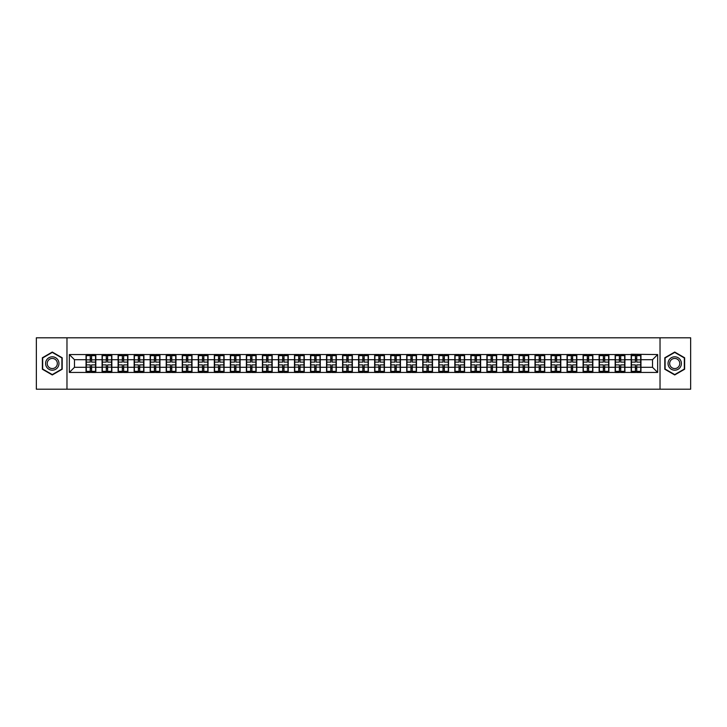 <?xml version="1.0" encoding="UTF-8"?>
<svg xmlns="http://www.w3.org/2000/svg" width="727" height="727" viewBox="0 0 727 727"><rect width="100%" height="100%" fill="white"/><g stroke="black" fill="none" stroke-linecap="round" stroke-linejoin="round"><path stroke-width="1.09" d="M660.025 389.199L690.65 389.199L690.65 337.801L660.025 337.801L660.025 389.199L66.975 389.199L66.975 337.801L36.35 337.801L36.35 389.199L66.975 389.199M660.025 337.801L66.975 337.801M652.519 367.299L652.519 359.701L640.96 359.701L640.96 367.299L652.519 367.299L657.653 372.442L657.653 354.558L631.19 354.249L631.19 359.701L624.92 359.701L624.92 367.299L631.19 367.299L631.19 359.701M657.653 372.442L69.347 372.442L69.347 354.558L86.04 354.558L86.04 359.701L74.481 359.701L74.481 367.299L86.04 367.299L86.04 359.701M631.19 354.558L86.04 354.558M631.19 367.299L631.19 372.442M624.92 367.299L624.92 372.442M624.92 354.558L624.92 359.701M608.89 367.299L615.16 367.299L615.16 359.701L608.89 359.701L608.89 372.442M615.16 367.299L615.16 372.442M615.16 354.558L615.16 359.701M608.89 354.558L608.89 359.701M592.85 367.299L599.121 367.299L599.121 359.701L592.85 359.701L592.85 372.442M599.121 367.299L599.121 372.442M599.121 354.558L599.121 359.701M592.85 354.558L592.85 359.701M576.82 367.299L583.09 367.299L583.09 359.701L576.82 359.701L576.82 372.442M583.09 367.299L583.09 372.442M583.09 354.558L583.09 359.701M576.82 354.558L576.82 359.701M560.79 367.299L567.06 367.299L567.06 359.701L560.79 359.701L560.79 372.442M567.06 367.299L567.06 372.442M567.06 354.558L567.06 359.701M560.79 354.558L560.79 359.701M544.75 367.299L551.021 367.299L551.021 359.701L544.75 359.701L544.75 372.442M551.021 367.299L551.021 372.442M551.021 354.558L551.021 359.701M544.75 354.558L544.75 359.701M528.72 367.299L534.99 367.299L534.99 359.701L528.72 359.701L528.72 372.442M534.99 367.299L534.99 372.442M534.99 354.558L534.99 359.701M528.72 354.558L528.72 359.701M512.689 367.299L518.96 367.299L518.96 359.701L512.689 359.701L512.689 372.442M518.96 367.299L518.96 372.442M518.96 354.558L518.96 359.701M512.689 354.558L512.689 359.701M496.65 367.299L502.92 367.299L502.92 359.701L496.65 359.701L496.65 372.442M502.92 367.299L502.92 372.442M502.92 354.558L502.92 359.701M496.65 354.558L496.65 359.701M480.62 367.299L486.89 367.299L486.89 359.701L480.62 359.701L480.62 372.442M486.89 367.299L486.89 372.442M486.89 354.558L486.89 359.701M480.62 354.558L480.62 359.701M464.58 367.299L470.851 367.299L470.851 359.701L464.58 359.701L464.58 372.442M470.851 367.299L470.851 372.442M470.851 354.558L470.851 359.701M464.58 354.558L464.58 359.701M448.55 367.299L454.82 367.299L454.82 359.701L448.55 359.701L448.55 372.442M454.82 367.299L454.82 372.442M454.82 354.558L454.82 359.701M448.55 354.558L448.55 359.701M432.52 367.299L438.79 367.299L438.79 359.701L432.52 359.701L432.52 372.442M438.79 367.299L438.79 372.442M438.79 354.558L438.79 359.701M432.52 354.558L432.52 359.701M416.48 367.299L422.75 367.299L422.75 359.701L416.48 359.701L416.48 372.442M422.75 367.299L422.75 372.442M422.75 354.558L422.75 359.701M416.48 354.558L416.48 359.701M400.45 367.299L406.72 367.299L406.72 359.701L400.45 359.701L400.45 372.442M406.72 367.299L406.72 372.442M406.72 354.558L406.72 359.701M400.45 354.558L400.45 359.701M384.419 367.299L390.69 367.299L390.69 359.701L384.419 359.701L384.419 372.442M390.69 367.299L390.69 372.442M390.69 354.558L390.69 359.701M384.419 354.558L384.419 359.701M368.38 367.299L374.65 367.299L374.65 359.701L368.38 359.701L368.38 372.442M374.65 367.299L374.65 372.442M374.65 354.558L374.65 359.701M368.38 354.558L368.38 359.701M352.35 367.299L358.62 367.299L358.62 359.701L352.35 359.701L352.35 372.442M358.62 367.299L358.62 372.442M358.62 354.558L358.62 359.701M352.35 354.558L352.35 359.701M336.31 367.299L342.581 367.299L342.581 359.701L336.31 359.701L336.31 372.442M342.581 367.299L342.581 372.442M342.581 354.558L342.581 359.701M336.31 354.558L336.31 359.701M320.28 367.299L326.55 367.299L326.55 359.701L320.28 359.701L320.28 372.442M326.55 367.299L326.55 372.442M326.55 354.558L326.55 359.701M320.28 354.558L320.28 359.701M304.25 367.299L310.52 367.299L310.52 359.701L304.25 359.701L304.25 372.442M310.52 367.299L310.52 372.442M310.52 354.558L310.52 359.701M304.25 354.558L304.25 359.701M288.21 367.299L294.48 367.299L294.48 359.701L288.21 359.701L288.21 372.442M294.48 367.299L294.48 372.442M294.48 354.558L294.48 359.701M288.21 354.558L288.21 359.701M272.18 367.299L278.45 367.299L278.45 359.701L272.18 359.701L272.18 372.442M278.45 367.299L278.45 372.442M278.45 354.558L278.45 359.701M272.18 354.558L272.18 359.701M256.149 367.299L262.42 367.299L262.42 359.701L256.149 359.701L256.149 372.442M262.42 367.299L262.42 372.442M262.42 354.558L262.42 359.701M256.149 354.558L256.149 359.701M240.11 367.299L246.38 367.299L246.38 359.701L240.11 359.701L240.11 372.442M246.38 367.299L246.38 372.442M246.38 354.558L246.38 359.701M240.11 354.558L240.11 359.701M224.08 367.299L230.35 367.299L230.35 359.701L224.08 359.701L224.08 372.442M230.35 367.299L230.35 372.442M230.35 354.558L230.35 359.701M224.08 354.558L224.08 359.701M208.04 367.299L214.311 367.299L214.311 359.701L208.04 359.701L208.04 372.442M214.311 367.299L214.311 372.442M214.311 354.558L214.311 359.701M208.04 354.558L208.04 359.701M192.01 367.299L198.28 367.299L198.28 359.701L192.01 359.701L192.01 372.442M198.28 367.299L198.28 372.442M198.28 354.558L198.28 359.701M192.01 354.558L192.01 359.701M175.979 367.299L182.25 367.299L182.25 359.701L175.979 359.701L175.979 372.442M182.25 367.299L182.25 372.442M182.25 354.558L182.25 359.701M175.979 354.558L175.979 359.701M159.94 367.299L166.21 367.299L166.21 359.701L159.94 359.701L159.94 372.442M166.21 367.299L166.21 372.442M166.21 354.558L166.21 359.701M159.94 354.558L159.94 359.701M143.91 367.299L150.18 367.299L150.18 359.701L143.91 359.701L143.91 372.442M150.18 367.299L150.18 372.442M150.18 354.558L150.18 359.701M143.91 354.558L143.91 359.701M127.879 367.299L134.15 367.299L134.15 359.701L127.879 359.701L127.879 372.442M134.15 367.299L134.15 372.442M134.15 354.558L134.15 359.701M127.879 354.558L127.879 359.701M111.84 367.299L118.11 367.299L118.11 359.701L111.84 359.701L111.84 372.442M118.11 367.299L118.11 372.442M118.11 354.558L118.11 359.701M111.84 354.558L111.84 359.701M95.81 367.299L102.08 367.299L102.08 359.701L95.81 359.701L95.81 372.442M102.08 367.299L102.08 372.442M102.08 354.558L102.08 359.701M95.81 354.558L95.81 359.701M86.04 367.299L86.04 372.442M74.481 367.299L69.347 372.442M69.347 354.558L74.481 359.701M640.96 367.299L640.96 372.442M640.96 354.558L640.96 359.701M657.653 354.558L652.519 359.701M52.28 352.05L42.366 357.775L42.366 369.225L52.28 374.95L62.195 369.225L62.195 357.775L52.28 352.05M664.805 369.225L674.72 374.95L684.634 369.225L684.634 357.775L674.72 352.05L664.805 357.775L664.805 369.225M86.304 359.856L90.257 359.856L90.257 354.503L86.304 354.503L86.304 364.89L90.257 364.89L90.257 367.144L91.593 367.135L91.593 364.89L95.555 364.89L95.555 354.503L91.593 354.503L91.593 355.639L95.555 355.639M90.257 358.366L91.593 358.366M91.593 355.794L90.257 355.794M86.304 362.11L90.257 362.11L90.257 359.856L91.593 359.865L91.593 362.11L95.555 362.11M86.304 355.639L90.257 355.639M90.257 371.206L91.593 371.206M90.257 368.634L91.593 368.634M86.304 372.497L90.257 372.497L90.257 371.361L86.304 371.361L86.304 372.497M86.304 364.89L86.304 367.144L90.257 367.144L90.257 371.361M86.304 367.144L86.304 371.361M95.555 364.89L95.555 372.497L91.593 372.497L91.593 371.361L95.555 371.361M95.555 367.144L91.593 367.144L91.593 371.361M95.555 359.856L91.593 359.856L91.593 355.639M102.334 359.856L106.296 359.856L106.296 354.503L102.334 354.503L102.334 364.89L106.296 364.89L106.296 367.144L107.632 367.135L107.632 364.89L111.585 364.89L111.585 354.503L107.632 354.503L107.632 355.639L111.585 355.639M106.296 358.366L107.632 358.366M107.632 355.794L106.296 355.794M102.334 362.11L106.296 362.11L106.296 359.856L107.632 359.865L107.632 362.11L111.585 362.11M102.334 355.639L106.296 355.639M106.296 371.206L107.632 371.206M106.296 368.634L107.632 368.634M102.334 372.497L106.296 372.497L106.296 371.361L102.334 371.361L102.334 372.497M102.334 364.89L102.334 367.144L106.296 367.144L106.296 371.361M102.334 367.144L102.334 371.361M111.585 364.89L111.585 372.497L107.632 372.497L107.632 371.361L111.585 371.361M111.585 367.144L107.632 367.144L107.632 371.361M111.585 359.856L107.632 359.856L107.632 355.639M118.365 359.856L122.327 359.856L122.327 354.503L118.365 354.503L118.365 364.89L122.327 364.89L122.327 367.144L123.663 367.135L123.663 364.89L127.616 364.89L127.616 354.503L123.663 354.503L123.663 355.639L127.616 355.639M122.327 358.366L123.663 358.366M123.663 355.794L122.327 355.794M118.365 362.11L122.327 362.11L122.327 359.856L123.663 359.865L123.663 362.11L127.616 362.11M118.365 355.639L122.327 355.639M122.327 371.206L123.663 371.206M122.327 368.634L123.663 368.634M118.365 372.497L122.327 372.497L122.327 371.361L118.365 371.361L118.365 372.497M118.365 364.89L118.365 367.144L122.327 367.144L122.327 371.361M118.365 367.144L118.365 371.361M127.616 364.89L127.616 372.497L123.663 372.497L123.663 371.361L127.616 371.361M127.616 367.144L123.663 367.144L123.663 371.361M127.616 359.856L123.663 359.856L123.663 355.639M134.404 359.856L138.357 359.856L138.357 354.503L134.404 354.503L134.404 364.89L138.357 364.89L138.357 367.144L139.693 367.135L139.693 364.89L143.655 364.89L143.655 354.503L139.693 354.503L139.693 355.639L143.655 355.639M138.357 358.366L139.693 358.366M139.693 355.794L138.357 355.794M134.404 362.11L138.357 362.11L138.357 359.856L139.693 359.865L139.693 362.11L143.655 362.11M134.404 355.639L138.357 355.639M138.357 371.206L139.693 371.206M138.357 368.634L139.693 368.634M134.404 372.497L138.357 372.497L138.357 371.361L134.404 371.361L134.404 372.497M134.404 364.89L134.404 367.144L138.357 367.144L138.357 371.361M134.404 367.144L134.404 371.361M143.655 364.89L143.655 372.497L139.693 372.497L139.693 371.361L143.655 371.361M143.655 367.144L139.693 367.144L139.693 371.361M143.655 359.856L139.693 359.856L139.693 355.639M150.434 359.856L154.397 359.856L154.397 354.503L150.434 354.503L150.434 364.89L154.397 364.89L154.397 367.144L155.732 367.135L155.732 364.89L159.686 364.89L159.686 354.503L155.732 354.503L155.732 355.639L159.686 355.639M154.397 358.366L155.732 358.366M155.732 355.794L154.397 355.794M150.434 362.11L154.397 362.11L154.397 359.856L155.732 359.865L155.732 362.11L159.686 362.11M150.434 355.639L154.397 355.639M154.397 371.206L155.732 371.206M154.397 368.634L155.732 368.634M150.434 372.497L154.397 372.497L154.397 371.361L150.434 371.361L150.434 372.497M150.434 364.89L150.434 367.144L154.397 367.144L154.397 371.361M150.434 367.144L150.434 371.361M159.686 364.89L159.686 372.497L155.732 372.497L155.732 371.361L159.686 371.361M159.686 367.144L155.732 367.144L155.732 371.361M159.686 359.856L155.732 359.856L155.732 355.639M166.474 359.856L170.427 359.856L170.427 354.503L166.474 354.503L166.474 364.89L170.427 364.89L170.427 367.144L171.763 367.135L171.763 364.89L175.716 364.89L175.716 354.503L171.763 354.503L171.763 355.639L175.716 355.639M170.427 358.366L171.763 358.366M171.763 355.794L170.427 355.794M166.474 362.11L170.427 362.11L170.427 359.856L171.763 359.865L171.763 362.11L175.716 362.11M166.474 355.639L170.427 355.639M170.427 371.206L171.763 371.206M170.427 368.634L171.763 368.634M166.474 372.497L170.427 372.497L170.427 371.361L166.474 371.361L166.474 372.497M166.474 364.89L166.474 367.144L170.427 367.144L170.427 371.361M166.474 367.144L166.474 371.361M175.716 364.89L175.716 372.497L171.763 372.497L171.763 371.361L175.716 371.361M175.716 367.144L171.763 367.144L171.763 371.361M175.716 359.856L171.763 359.856L171.763 355.639M58.069 360.156A6.679 6.679 0 0 0 48.936 357.711A6.679 6.679 0 0 0 46.492 366.844A6.679 6.679 0 0 0 55.625 369.289A6.679 6.679 0 0 0 58.069 360.156M56.661 360.974A5.062 5.062 0 0 0 49.754 359.12A5.062 5.062 0 0 0 47.9 366.026A5.062 5.062 0 0 0 54.807 367.88A5.062 5.062 0 0 0 56.661 360.974M52.28 374.596L42.675 369.052L42.675 357.948L52.28 352.404L61.895 357.948L61.895 369.052L52.28 374.596M680.508 360.156A6.679 6.679 0 0 0 671.375 357.711A6.679 6.679 0 0 0 668.931 366.844A6.679 6.679 0 0 0 678.064 369.289A6.679 6.679 0 0 0 680.508 360.156M679.1 360.974A5.062 5.062 0 0 0 672.193 359.12A5.062 5.062 0 0 0 670.339 366.026A5.062 5.062 0 0 0 677.246 367.88A5.062 5.062 0 0 0 679.1 360.974M674.72 374.596L665.105 369.052L665.105 357.948L674.72 352.404L684.325 357.948L684.325 369.052L674.72 374.596M182.504 359.856L186.457 359.856L186.457 354.503L182.504 354.503L182.504 364.89L186.457 364.89L186.457 367.144L187.793 367.135L187.793 364.89L191.755 364.89L191.755 354.503L187.793 354.503L187.793 355.639L191.755 355.639M186.457 358.366L187.793 358.366M187.793 355.794L186.457 355.794M182.504 362.11L186.457 362.11L186.457 359.856L187.793 359.865L187.793 362.11L191.755 362.11M182.504 355.639L186.457 355.639M186.457 371.206L187.793 371.206M186.457 368.634L187.793 368.634M182.504 372.497L186.457 372.497L186.457 371.361L182.504 371.361L182.504 372.497M182.504 364.89L182.504 367.144L186.457 367.144L186.457 371.361M182.504 367.144L182.504 371.361M191.755 364.89L191.755 372.497L187.793 372.497L187.793 371.361L191.755 371.361M191.755 367.144L187.793 367.144L187.793 371.361M191.755 359.856L187.793 359.856L187.793 355.639M198.535 359.856L202.497 359.856L202.497 354.503L198.535 354.503L198.535 364.89L202.497 364.89L202.497 367.144L203.833 367.135L203.833 364.89L207.786 364.89L207.786 354.503L203.833 354.503L203.833 355.639L207.786 355.639M202.497 358.366L203.833 358.366M203.833 355.794L202.497 355.794M198.535 362.11L202.497 362.11L202.497 359.856L203.833 359.865L203.833 362.11L207.786 362.11M198.535 355.639L202.497 355.639M202.497 371.206L203.833 371.206M202.497 368.634L203.833 368.634M198.535 372.497L202.497 372.497L202.497 371.361L198.535 371.361L198.535 372.497M198.535 364.89L198.535 367.144L202.497 367.144L202.497 371.361M198.535 367.144L198.535 371.361M207.786 364.89L207.786 372.497L203.833 372.497L203.833 371.361L207.786 371.361M207.786 367.144L203.833 367.144L203.833 371.361M207.786 359.856L203.833 359.856L203.833 355.639M214.574 359.856L218.527 359.856L218.527 354.503L214.574 354.503L214.574 364.89L218.527 364.89L218.527 367.144L219.863 367.135L219.863 364.89L223.825 364.89L223.825 354.503L219.863 354.503L219.863 355.639L223.825 355.639M218.527 358.366L219.863 358.366M219.863 355.794L218.527 355.794M214.574 362.11L218.527 362.11L218.527 359.856L219.863 359.865L219.863 362.11L223.825 362.11M214.574 355.639L218.527 355.639M218.527 371.206L219.863 371.206M218.527 368.634L219.863 368.634M214.574 372.497L218.527 372.497L218.527 371.361L214.574 371.361L214.574 372.497M214.574 364.89L214.574 367.144L218.527 367.144L218.527 371.361M214.574 367.144L214.574 371.361M223.825 364.89L223.825 372.497L219.863 372.497L219.863 371.361L223.825 371.361M223.825 367.144L219.863 367.144L219.863 371.361M223.825 359.856L219.863 359.856L219.863 355.639M230.604 359.856L234.557 359.856L234.557 354.503L230.604 354.503L230.604 364.89L234.557 364.89L234.557 367.144L235.902 367.135L235.902 364.89L239.855 364.89L239.855 354.503L235.902 354.503L235.902 355.639L239.855 355.639M234.557 358.366L235.902 358.366M235.902 355.794L234.557 355.794M230.604 362.11L234.557 362.11L234.557 359.856L235.902 359.865L235.902 362.11L239.855 362.11M230.604 355.639L234.557 355.639M234.557 371.206L235.902 371.206M234.557 368.634L235.902 368.634M230.604 372.497L234.557 372.497L234.557 371.361L230.604 371.361L230.604 372.497M230.604 364.89L230.604 367.144L234.557 367.144L234.557 371.361M230.604 367.144L230.604 371.361M239.855 364.89L239.855 372.497L235.902 372.497L235.902 371.361L239.855 371.361M239.855 367.144L235.902 367.144L235.902 371.361M239.855 359.856L235.902 359.856L235.902 355.639M246.635 359.856L250.597 359.856L250.597 354.503L246.635 354.503L246.635 364.89L250.597 364.89L250.597 367.144L251.933 367.135L251.933 364.89L255.886 364.89L255.886 354.503L251.933 354.503L251.933 355.639L255.886 355.639M250.597 358.366L251.933 358.366M251.933 355.794L250.597 355.794M246.635 362.11L250.597 362.11L250.597 359.856L251.933 359.865L251.933 362.11L255.886 362.11M246.635 355.639L250.597 355.639M250.597 371.206L251.933 371.206M250.597 368.634L251.933 368.634M246.635 372.497L250.597 372.497L250.597 371.361L246.635 371.361L246.635 372.497M246.635 364.89L246.635 367.144L250.597 367.144L250.597 371.361M246.635 367.144L246.635 371.361M255.886 364.89L255.886 372.497L251.933 372.497L251.933 371.361L255.886 371.361M255.886 367.144L251.933 367.144L251.933 371.361M255.886 359.856L251.933 359.856L251.933 355.639M262.674 359.856L266.627 359.856L266.627 354.503L262.674 354.503L262.674 364.89L266.627 364.89L266.627 367.144L267.963 367.135L267.963 364.89L271.925 364.89L271.925 354.503L267.963 354.503L267.963 355.639L271.925 355.639M266.627 358.366L267.963 358.366M267.963 355.794L266.627 355.794M262.674 362.11L266.627 362.11L266.627 359.856L267.963 359.865L267.963 362.11L271.925 362.11M262.674 355.639L266.627 355.639M266.627 371.206L267.963 371.206M266.627 368.634L267.963 368.634M262.674 372.497L266.627 372.497L266.627 371.361L262.674 371.361L262.674 372.497M262.674 364.89L262.674 367.144L266.627 367.144L266.627 371.361M262.674 367.144L262.674 371.361M271.925 364.89L271.925 372.497L267.963 372.497L267.963 371.361L271.925 371.361M271.925 367.144L267.963 367.144L267.963 371.361M271.925 359.856L267.963 359.856L267.963 355.639M278.705 359.856L282.667 359.856L282.667 354.503L278.705 354.503L278.705 364.89L282.667 364.89L282.667 367.144L284.003 367.135L284.003 364.89L287.956 364.89L287.956 354.503L284.003 354.503L284.003 355.639L287.956 355.639M282.667 358.366L284.003 358.366M284.003 355.794L282.667 355.794M278.705 362.11L282.667 362.11L282.667 359.856L284.003 359.865L284.003 362.11L287.956 362.11M278.705 355.639L282.667 355.639M282.667 371.206L284.003 371.206M282.667 368.634L284.003 368.634M278.705 372.497L282.667 372.497L282.667 371.361L278.705 371.361L278.705 372.497M278.705 364.89L278.705 367.144L282.667 367.144L282.667 371.361M278.705 367.144L278.705 371.361M287.956 364.89L287.956 372.497L284.003 372.497L284.003 371.361L287.956 371.361M287.956 367.144L284.003 367.144L284.003 371.361M287.956 359.856L284.003 359.856L284.003 355.639M294.744 359.856L298.697 359.856L298.697 354.503L294.744 354.503L294.744 364.89L298.697 364.89L298.697 367.144L300.033 367.135L300.033 364.89L303.986 364.89L303.986 354.503L300.033 354.503L300.033 355.639L303.986 355.639M298.697 358.366L300.033 358.366M300.033 355.794L298.697 355.794M294.744 362.11L298.697 362.11L298.697 359.856L300.033 359.865L300.033 362.11L303.986 362.11M294.744 355.639L298.697 355.639M298.697 371.206L300.033 371.206M298.697 368.634L300.033 368.634M294.744 372.497L298.697 372.497L298.697 371.361L294.744 371.361L294.744 372.497M294.744 364.89L294.744 367.144L298.697 367.144L298.697 371.361M294.744 367.144L294.744 371.361M303.986 364.89L303.986 372.497L300.033 372.497L300.033 371.361L303.986 371.361M303.986 367.144L300.033 367.144L300.033 371.361M303.986 359.856L300.033 359.856L300.033 355.639M310.774 359.856L314.727 359.856L314.727 354.503L310.774 354.503L310.774 364.89L314.727 364.89L314.727 367.144L316.063 367.135L316.063 364.89L320.025 364.89L320.025 354.503L316.063 354.503L316.063 355.639L320.025 355.639M314.727 358.366L316.063 358.366M316.063 355.794L314.727 355.794M310.774 362.11L314.727 362.11L314.727 359.856L316.063 359.865L316.063 362.11L320.025 362.11M310.774 355.639L314.727 355.639M314.727 371.206L316.063 371.206M314.727 368.634L316.063 368.634M310.774 372.497L314.727 372.497L314.727 371.361L310.774 371.361L310.774 372.497M310.774 364.89L310.774 367.144L314.727 367.144L314.727 371.361M310.774 367.144L310.774 371.361M320.025 364.89L320.025 372.497L316.063 372.497L316.063 371.361L320.025 371.361M320.025 367.144L316.063 367.144L316.063 371.361M320.025 359.856L316.063 359.856L316.063 355.639M326.805 359.856L330.767 359.856L330.767 354.503L326.805 354.503L326.805 364.89L330.767 364.89L330.767 367.144L332.103 367.135L332.103 364.89L336.056 364.89L336.056 354.503L332.103 354.503L332.103 355.639L336.056 355.639M330.767 358.366L332.103 358.366M332.103 355.794L330.767 355.794M326.805 362.11L330.767 362.11L330.767 359.856L332.103 359.865L332.103 362.11L336.056 362.11M326.805 355.639L330.767 355.639M330.767 371.206L332.103 371.206M330.767 368.634L332.103 368.634M326.805 372.497L330.767 372.497L330.767 371.361L326.805 371.361L326.805 372.497M326.805 364.89L326.805 367.144L330.767 367.144L330.767 371.361M326.805 367.144L326.805 371.361M336.056 364.89L336.056 372.497L332.103 372.497L332.103 371.361L336.056 371.361M336.056 367.144L332.103 367.144L332.103 371.361M336.056 359.856L332.103 359.856L332.103 355.639M342.844 359.856L346.797 359.856L346.797 354.503L342.844 354.503L342.844 364.89L346.797 364.89L346.797 367.144L348.133 367.135L348.133 364.89L352.095 364.89L352.095 354.503L348.133 354.503L348.133 355.639L352.095 355.639M346.797 358.366L348.133 358.366M348.133 355.794L346.797 355.794M342.844 362.11L346.797 362.11L346.797 359.856L348.133 359.865L348.133 362.11L352.095 362.11M342.844 355.639L346.797 355.639M346.797 371.206L348.133 371.206M346.797 368.634L348.133 368.634M342.844 372.497L346.797 372.497L346.797 371.361L342.844 371.361L342.844 372.497M342.844 364.89L342.844 367.144L346.797 367.144L346.797 371.361M342.844 367.144L342.844 371.361M352.095 364.89L352.095 372.497L348.133 372.497L348.133 371.361L352.095 371.361M352.095 367.144L348.133 367.144L348.133 371.361M352.095 359.856L348.133 359.856L348.133 355.639M358.874 359.856L362.828 359.856L362.828 354.503L358.874 354.503L358.874 364.89L362.828 364.89L362.828 367.144L364.172 367.135L364.172 364.89L368.126 364.89L368.126 354.503L364.172 354.503L364.172 355.639L368.126 355.639M362.828 358.366L364.172 358.366M364.172 355.794L362.828 355.794M358.874 362.11L362.828 362.11L362.828 359.856L364.172 359.865L364.172 362.11L368.126 362.11M358.874 355.639L362.828 355.639M362.828 371.206L364.172 371.206M362.828 368.634L364.172 368.634M358.874 372.497L362.828 372.497L362.828 371.361L358.874 371.361L358.874 372.497M358.874 364.89L358.874 367.144L362.828 367.144L362.828 371.361M358.874 367.144L358.874 371.361M368.126 364.89L368.126 372.497L364.172 372.497L364.172 371.361L368.126 371.361M368.126 367.144L364.172 367.144L364.172 371.361M368.126 359.856L364.172 359.856L364.172 355.639M374.905 359.856L378.867 359.856L378.867 354.503L374.905 354.503L374.905 364.89L378.867 364.89L378.867 367.144L380.203 367.135L380.203 364.89L384.156 364.89L384.156 354.503L380.203 354.503L380.203 355.639L384.156 355.639M378.867 358.366L380.203 358.366M380.203 355.794L378.867 355.794M374.905 362.11L378.867 362.11L378.867 359.856L380.203 359.865L380.203 362.11L384.156 362.11M374.905 355.639L378.867 355.639M378.867 371.206L380.203 371.206M378.867 368.634L380.203 368.634M374.905 372.497L378.867 372.497L378.867 371.361L374.905 371.361L374.905 372.497M374.905 364.89L374.905 367.144L378.867 367.144L378.867 371.361M374.905 367.144L374.905 371.361M384.156 364.89L384.156 372.497L380.203 372.497L380.203 371.361L384.156 371.361M384.156 367.144L380.203 367.144L380.203 371.361M384.156 359.856L380.203 359.856L380.203 355.639M390.944 359.856L394.897 359.856L394.897 354.503L390.944 354.503L390.944 364.89L394.897 364.89L394.897 367.144L396.233 367.135L396.233 364.89L400.195 364.89L400.195 354.503L396.233 354.503L396.233 355.639L400.195 355.639M394.897 358.366L396.233 358.366M396.233 355.794L394.897 355.794M390.944 362.11L394.897 362.11L394.897 359.856L396.233 359.865L396.233 362.11L400.195 362.11M390.944 355.639L394.897 355.639M394.897 371.206L396.233 371.206M394.897 368.634L396.233 368.634M390.944 372.497L394.897 372.497L394.897 371.361L390.944 371.361L390.944 372.497M390.944 364.89L390.944 367.144L394.897 367.144L394.897 371.361M390.944 367.144L390.944 371.361M400.195 364.89L400.195 372.497L396.233 372.497L396.233 371.361L400.195 371.361M400.195 367.144L396.233 367.144L396.233 371.361M400.195 359.856L396.233 359.856L396.233 355.639M406.975 359.856L410.937 359.856L410.937 354.503L406.975 354.503L406.975 364.89L410.937 364.89L410.937 367.144L412.273 367.135L412.273 364.89L416.226 364.89L416.226 354.503L412.273 354.503L412.273 355.639L416.226 355.639M410.937 358.366L412.273 358.366M412.273 355.794L410.937 355.794M406.975 362.11L410.937 362.11L410.937 359.856L412.273 359.865L412.273 362.11L416.226 362.11M406.975 355.639L410.937 355.639M410.937 371.206L412.273 371.206M410.937 368.634L412.273 368.634M406.975 372.497L410.937 372.497L410.937 371.361L406.975 371.361L406.975 372.497M406.975 364.89L406.975 367.144L410.937 367.144L410.937 371.361M406.975 367.144L406.975 371.361M416.226 364.89L416.226 372.497L412.273 372.497L412.273 371.361L416.226 371.361M416.226 367.144L412.273 367.144L412.273 371.361M416.226 359.856L412.273 359.856L412.273 355.639M423.014 359.856L426.967 359.856L426.967 354.503L423.014 354.503L423.014 364.89L426.967 364.89L426.967 367.144L428.303 367.135L428.303 364.89L432.256 364.89L432.256 354.503L428.303 354.503L428.303 355.639L432.256 355.639M426.967 358.366L428.303 358.366M428.303 355.794L426.967 355.794M423.014 362.11L426.967 362.11L426.967 359.856L428.303 359.865L428.303 362.11L432.256 362.11M423.014 355.639L426.967 355.639M426.967 371.206L428.303 371.206M426.967 368.634L428.303 368.634M423.014 372.497L426.967 372.497L426.967 371.361L423.014 371.361L423.014 372.497M423.014 364.89L423.014 367.144L426.967 367.144L426.967 371.361M423.014 367.144L423.014 371.361M432.256 364.89L432.256 372.497L428.303 372.497L428.303 371.361L432.256 371.361M432.256 367.144L428.303 367.144L428.303 371.361M432.256 359.856L428.303 359.856L428.303 355.639M439.044 359.856L442.997 359.856L442.997 354.503L439.044 354.503L439.044 364.89L442.997 364.89L442.997 367.144L444.333 367.135L444.333 364.89L448.295 364.89L448.295 354.503L444.333 354.503L444.333 355.639L448.295 355.639M442.997 358.366L444.333 358.366M444.333 355.794L442.997 355.794M439.044 362.11L442.997 362.11L442.997 359.856L444.333 359.865L444.333 362.11L448.295 362.11M439.044 355.639L442.997 355.639M442.997 371.206L444.333 371.206M442.997 368.634L444.333 368.634M439.044 372.497L442.997 372.497L442.997 371.361L439.044 371.361L439.044 372.497M439.044 364.89L439.044 367.144L442.997 367.144L442.997 371.361M439.044 367.144L439.044 371.361M448.295 364.89L448.295 372.497L444.333 372.497L444.333 371.361L448.295 371.361M448.295 367.144L444.333 367.144L444.333 371.361M448.295 359.856L444.333 359.856L444.333 355.639M455.075 359.856L459.037 359.856L459.037 354.503L455.075 354.503L455.075 364.89L459.037 364.89L459.037 367.144L460.373 367.135L460.373 364.89L464.326 364.89L464.326 354.503L460.373 354.503L460.373 355.639L464.326 355.639M459.037 358.366L460.373 358.366M460.373 355.794L459.037 355.794M455.075 362.11L459.037 362.11L459.037 359.856L460.373 359.865L460.373 362.11L464.326 362.11M455.075 355.639L459.037 355.639M459.037 371.206L460.373 371.206M459.037 368.634L460.373 368.634M455.075 372.497L459.037 372.497L459.037 371.361L455.075 371.361L455.075 372.497M455.075 364.89L455.075 367.144L459.037 367.144L459.037 371.361M455.075 367.144L455.075 371.361M464.326 364.89L464.326 372.497L460.373 372.497L460.373 371.361L464.326 371.361M464.326 367.144L460.373 367.144L460.373 371.361M464.326 359.856L460.373 359.856L460.373 355.639M471.114 359.856L475.067 359.856L475.067 354.503L471.114 354.503L471.114 364.89L475.067 364.89L475.067 367.144L476.403 367.135L476.403 364.89L480.365 364.89L480.365 354.503L476.403 354.503L476.403 355.639L480.365 355.639M475.067 358.366L476.403 358.366M476.403 355.794L475.067 355.794M471.114 362.11L475.067 362.11L475.067 359.856L476.403 359.865L476.403 362.11L480.365 362.11M471.114 355.639L475.067 355.639M475.067 371.206L476.403 371.206M475.067 368.634L476.403 368.634M471.114 372.497L475.067 372.497L475.067 371.361L471.114 371.361L471.114 372.497M471.114 364.89L471.114 367.144L475.067 367.144L475.067 371.361M471.114 367.144L471.114 371.361M480.365 364.89L480.365 372.497L476.403 372.497L476.403 371.361L480.365 371.361M480.365 367.144L476.403 367.144L476.403 371.361M480.365 359.856L476.403 359.856L476.403 355.639M487.145 359.856L491.098 359.856L491.098 354.503L487.145 354.503L487.145 364.89L491.098 364.89L491.098 367.144L492.443 367.135L492.443 364.89L496.396 364.89L496.396 354.503L492.443 354.503L492.443 355.639L496.396 355.639M491.098 358.366L492.443 358.366M492.443 355.794L491.098 355.794M487.145 362.11L491.098 362.11L491.098 359.856L492.443 359.865L492.443 362.11L496.396 362.11M487.145 355.639L491.098 355.639M491.098 371.206L492.443 371.206M491.098 368.634L492.443 368.634M487.145 372.497L491.098 372.497L491.098 371.361L487.145 371.361L487.145 372.497M487.145 364.89L487.145 367.144L491.098 367.144L491.098 371.361M487.145 367.144L487.145 371.361M496.396 364.89L496.396 372.497L492.443 372.497L492.443 371.361L496.396 371.361M496.396 367.144L492.443 367.144L492.443 371.361M496.396 359.856L492.443 359.856L492.443 355.639M503.175 359.856L507.137 359.856L507.137 354.503L503.175 354.503L503.175 364.89L507.137 364.89L507.137 367.144L508.473 367.135L508.473 364.89L512.426 364.89L512.426 354.503L508.473 354.503L508.473 355.639L512.426 355.639M507.137 358.366L508.473 358.366M508.473 355.794L507.137 355.794M503.175 362.11L507.137 362.11L507.137 359.856L508.473 359.865L508.473 362.11L512.426 362.11M503.175 355.639L507.137 355.639M507.137 371.206L508.473 371.206M507.137 368.634L508.473 368.634M503.175 372.497L507.137 372.497L507.137 371.361L503.175 371.361L503.175 372.497M503.175 364.89L503.175 367.144L507.137 367.144L507.137 371.361M503.175 367.144L503.175 371.361M512.426 364.89L512.426 372.497L508.473 372.497L508.473 371.361L512.426 371.361M512.426 367.144L508.473 367.144L508.473 371.361M512.426 359.856L508.473 359.856L508.473 355.639M519.214 359.856L523.167 359.856L523.167 354.503L519.214 354.503L519.214 364.89L523.167 364.89L523.167 367.144L524.503 367.135L524.503 364.89L528.465 364.89L528.465 354.503L524.503 354.503L524.503 355.639L528.465 355.639M523.167 358.366L524.503 358.366M524.503 355.794L523.167 355.794M519.214 362.11L523.167 362.11L523.167 359.856L524.503 359.865L524.503 362.11L528.465 362.11M519.214 355.639L523.167 355.639M523.167 371.206L524.503 371.206M523.167 368.634L524.503 368.634M519.214 372.497L523.167 372.497L523.167 371.361L519.214 371.361L519.214 372.497M519.214 364.89L519.214 367.144L523.167 367.144L523.167 371.361M519.214 367.144L519.214 371.361M528.465 364.89L528.465 372.497L524.503 372.497L524.503 371.361L528.465 371.361M528.465 367.144L524.503 367.144L524.503 371.361M528.465 359.856L524.503 359.856L524.503 355.639M535.245 359.856L539.207 359.856L539.207 354.503L535.245 354.503L535.245 364.89L539.207 364.89L539.207 367.144L540.543 367.135L540.543 364.89L544.496 364.89L544.496 354.503L540.543 354.503L540.543 355.639L544.496 355.639M539.207 358.366L540.543 358.366M540.543 355.794L539.207 355.794M535.245 362.11L539.207 362.11L539.207 359.856L540.543 359.865L540.543 362.11L544.496 362.11M535.245 355.639L539.207 355.639M539.207 371.206L540.543 371.206M539.207 368.634L540.543 368.634M535.245 372.497L539.207 372.497L539.207 371.361L535.245 371.361L535.245 372.497M535.245 364.89L535.245 367.144L539.207 367.144L539.207 371.361M535.245 367.144L535.245 371.361M544.496 364.89L544.496 372.497L540.543 372.497L540.543 371.361L544.496 371.361M544.496 367.144L540.543 367.144L540.543 371.361M544.496 359.856L540.543 359.856L540.543 355.639M551.284 359.856L555.237 359.856L555.237 354.503L551.284 354.503L551.284 364.89L555.237 364.89L555.237 367.144L556.573 367.135L556.573 364.89L560.526 364.89L560.526 354.503L556.573 354.503L556.573 355.639L560.526 355.639M555.237 358.366L556.573 358.366M556.573 355.794L555.237 355.794M551.284 362.11L555.237 362.11L555.237 359.856L556.573 359.865L556.573 362.11L560.526 362.11M551.284 355.639L555.237 355.639M555.237 371.206L556.573 371.206M555.237 368.634L556.573 368.634M551.284 372.497L555.237 372.497L555.237 371.361L551.284 371.361L551.284 372.497M551.284 364.89L551.284 367.144L555.237 367.144L555.237 371.361M551.284 367.144L551.284 371.361M560.526 364.89L560.526 372.497L556.573 372.497L556.573 371.361L560.526 371.361M560.526 367.144L556.573 367.144L556.573 371.361M560.526 359.856L556.573 359.856L556.573 355.639M567.314 359.856L571.268 359.856L571.268 354.503L567.314 354.503L567.314 364.89L571.268 364.89L571.268 367.144L572.603 367.135L572.603 364.89L576.566 364.89L576.566 354.503L572.603 354.503L572.603 355.639L576.566 355.639M571.268 358.366L572.603 358.366M572.603 355.794L571.268 355.794M567.314 362.11L571.268 362.11L571.268 359.856L572.603 359.865L572.603 362.11L576.566 362.11M567.314 355.639L571.268 355.639M571.268 371.206L572.603 371.206M571.268 368.634L572.603 368.634M567.314 372.497L571.268 372.497L571.268 371.361L567.314 371.361L567.314 372.497M567.314 364.89L567.314 367.144L571.268 367.144L571.268 371.361M567.314 367.144L567.314 371.361M576.566 364.89L576.566 372.497L572.603 372.497L572.603 371.361L576.566 371.361M576.566 367.144L572.603 367.144L572.603 371.361M576.566 359.856L572.603 359.856L572.603 355.639M583.345 359.856L587.307 359.856L587.307 354.503L583.345 354.503L583.345 364.89L587.307 364.89L587.307 367.144L588.643 367.135L588.643 364.89L592.596 364.89L592.596 354.503L588.643 354.503L588.643 355.639L592.596 355.639M587.307 358.366L588.643 358.366M588.643 355.794L587.307 355.794M583.345 362.11L587.307 362.11L587.307 359.856L588.643 359.865L588.643 362.11L592.596 362.11M583.345 355.639L587.307 355.639M587.307 371.206L588.643 371.206M587.307 368.634L588.643 368.634M583.345 372.497L587.307 372.497L587.307 371.361L583.345 371.361L583.345 372.497M583.345 364.89L583.345 367.144L587.307 367.144L587.307 371.361M583.345 367.144L583.345 371.361M592.596 364.89L592.596 372.497L588.643 372.497L588.643 371.361L592.596 371.361M592.596 367.144L588.643 367.144L588.643 371.361M592.596 359.856L588.643 359.856L588.643 355.639M599.384 359.856L603.337 359.856L603.337 354.503L599.384 354.503L599.384 364.89L603.337 364.89L603.337 367.144L604.673 367.135L604.673 364.89L608.635 364.89L608.635 354.503L604.673 354.503L604.673 355.639L608.635 355.639M603.337 358.366L604.673 358.366M604.673 355.794L603.337 355.794M599.384 362.11L603.337 362.11L603.337 359.856L604.673 359.865L604.673 362.11L608.635 362.11M599.384 355.639L603.337 355.639M603.337 371.206L604.673 371.206M603.337 368.634L604.673 368.634M599.384 372.497L603.337 372.497L603.337 371.361L599.384 371.361L599.384 372.497M599.384 364.89L599.384 367.144L603.337 367.144L603.337 371.361M599.384 367.144L599.384 371.361M608.635 364.89L608.635 372.497L604.673 372.497L604.673 371.361L608.635 371.361M608.635 367.144L604.673 367.144L604.673 371.361M608.635 359.856L604.673 359.856L604.673 355.639M615.415 359.856L619.368 359.856L619.368 354.503L615.415 354.503L615.415 364.89L619.368 364.89L619.368 367.144L620.704 367.135L620.704 364.89L624.666 364.89L624.666 354.503L620.704 354.503L620.704 355.639L624.666 355.639M619.368 358.366L620.704 358.366M620.704 355.794L619.368 355.794M615.415 362.11L619.368 362.11L619.368 359.856L620.704 359.865L620.704 362.11L624.666 362.11M615.415 355.639L619.368 355.639M619.368 371.206L620.704 371.206M619.368 368.634L620.704 368.634M615.415 372.497L619.368 372.497L619.368 371.361L615.415 371.361L615.415 372.497M615.415 364.89L615.415 367.144L619.368 367.144L619.368 371.361M615.415 367.144L615.415 371.361M624.666 364.89L624.666 372.497L620.704 372.497L620.704 371.361L624.666 371.361M624.666 367.144L620.704 367.144L620.704 371.361M624.666 359.856L620.704 359.856L620.704 355.639M631.445 359.856L635.407 359.856L635.407 354.503L631.445 354.503L631.445 364.89L635.407 364.89L635.407 367.144L636.743 367.135L636.743 364.89L640.696 364.89L640.696 354.503L636.743 354.503L636.743 355.639L640.696 355.639M635.407 358.366L636.743 358.366M636.743 355.794L635.407 355.794M631.445 362.11L635.407 362.11L635.407 359.856L636.743 359.865L636.743 362.11L640.696 362.11M631.445 355.639L635.407 355.639M635.407 371.206L636.743 371.206M635.407 368.634L636.743 368.634M631.445 372.497L635.407 372.497L635.407 371.361L631.445 371.361L631.445 372.497M631.445 364.89L631.445 367.144L635.407 367.144L635.407 371.361M631.445 367.144L631.445 371.361M640.696 364.89L640.696 372.497L636.743 372.497L636.743 371.361L640.696 371.361M640.696 367.144L636.743 367.144L636.743 371.361M640.696 359.856L636.743 359.856L636.743 355.639"/></g></svg>
